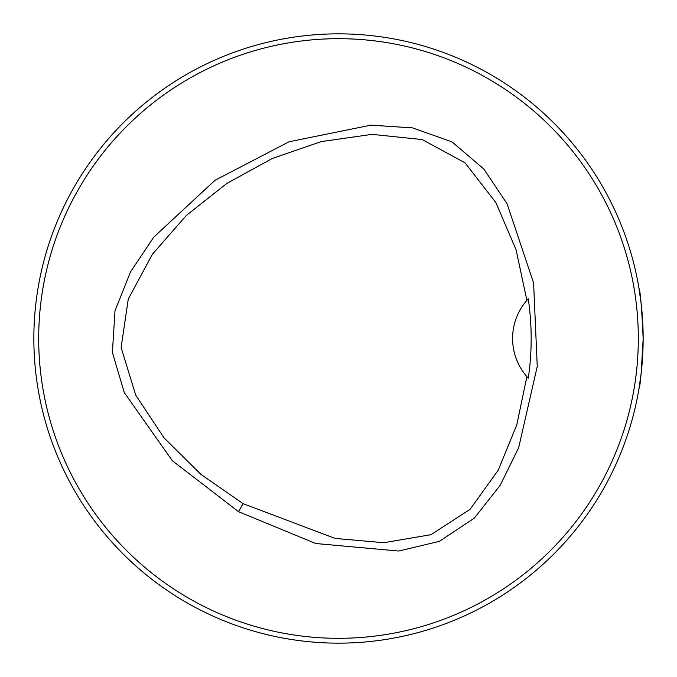 <?xml version="1.0" encoding="UTF-8"?>
<svg xmlns="http://www.w3.org/2000/svg" width="677" height="677" viewBox="0 0 677 677"><rect width="100%" height="100%" fill="white"/><g stroke="black" fill="none" stroke-linecap="round" stroke-linejoin="round"><path stroke-width="1.02" d="M638.318 338.5A299.818 299.818 0 0 0 188.595 78.854A299.818 299.818 0 0 0 188.595 598.146A299.818 299.818 0 0 0 638.318 338.5M238.532 511.677L172.288 460.673L124.297 392.584L112.382 352.489L115.005 310.785L130.517 271.892L153.789 237.111L214.981 180.319L289.062 141.772L370.844 125.16L412.606 127.902L452.016 141.874L483.827 169.03L507.09 203.819L533.594 282.952L537.25 366.384L518.658 447.768L500.176 485.316L474.264 518.184L439.449 541.312L398.77 551.044L315.753 543.513L238.532 511.677L243.145 503.68L335.098 538.418L383.808 542.717L430.97 534.695L470.041 509.366L498.196 470.236L516.779 424.894L526.884 376.64L528.272 378.181C532.139 352.057 532.139 325.603 528.272 298.819L526.884 300.351L516.094 249.805L495.911 202.626L465.074 162.869L422.228 139.555L371.995 134.359L321.143 141.628L272.264 158.486L226.88 183.391L186.31 215.498L152.41 254.247L128.275 299.048L121.115 347.521L135.73 395.14L163.952 437.74L200.79 474.281L243.145 503.68M526.884 376.64A58.027 58.027 0 0 1 526.884 300.351M528.001 299.116A58.027 58.027 0 0 0 527.366 299.809M527.366 377.191A58.027 58.027 0 0 0 528.001 377.884M627.681 434.338L629.305 429.294L627.681 434.338M434.338 49.319L429.294 47.695L434.338 49.319M49.319 242.662L47.695 247.706L49.319 242.662M242.662 627.681L247.706 629.305L242.662 627.681M643.15 339.143L641.136 373.492M641.094 373.865L638.978 388.759C640.374 385.805 641.762 369.05 643.15 338.5A304.65 304.65 0 0 0 186.175 74.665A304.65 304.65 0 0 0 186.175 602.335A304.65 304.65 0 0 0 643.15 338.5C641.762 307.95 640.374 291.195 638.978 288.233L641.111 303.271"/></g></svg>
